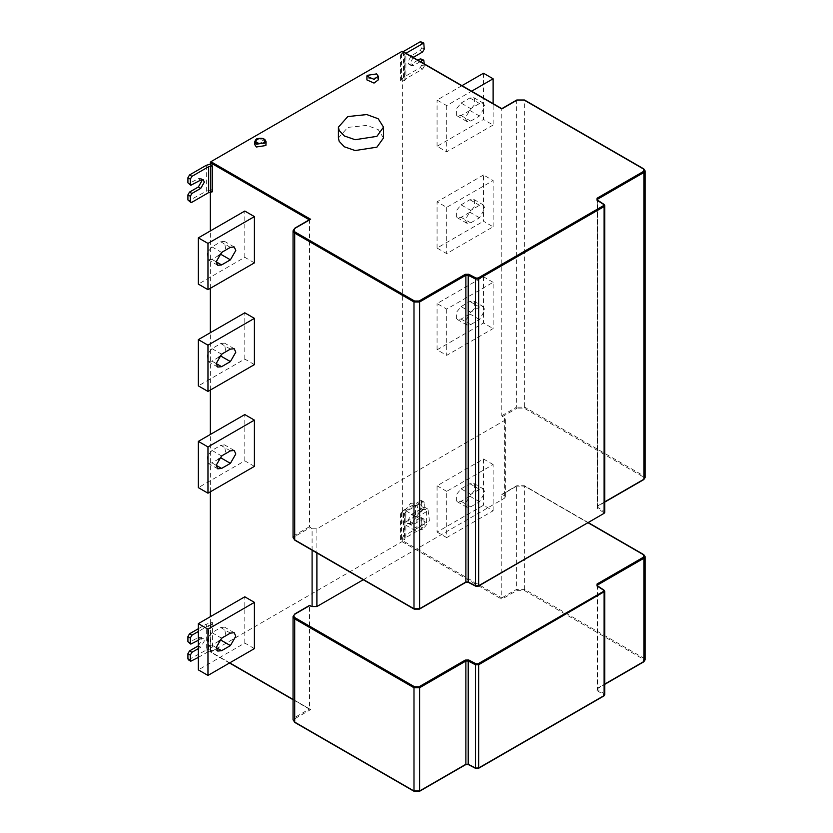 <?xml version="1.0" encoding="UTF-8"?>
<svg xmlns="http://www.w3.org/2000/svg" width="833" height="833" viewBox="0 0 833 833"><rect width="100%" height="100%" fill="white"/><g stroke="black" fill="none" stroke-linecap="round" stroke-linejoin="round"><path stroke-width="0.62" stroke-dasharray="4.17 3.12" d="M404.557 80.811L402.62 79.687L402.62 512.628L400.558 513.815L400.558 539.722L403.495 536.181L420.238 526.508L421.842 523.738L424.247 525.123L422.643 527.893L405.9 537.566L404.557 539.659L402.62 538.535L402.62 540.659L501.799 597.927L501.799 599.219L517.178 590.337L524.072 590.337L524.634 589.368L516.627 589.368L501.799 597.927L501.799 494.687L504.361 495.52L505.36 496.905L504.361 498.29L504.361 420.582L505.36 419.197L501.799 415.677L501.799 108.925L402.62 51.656L402.62 53.791L404.557 54.905L404.557 80.811L405.9 78.718L405.9 52.823L404.557 54.905M524.072 590.337L643.368 659.205L643.368 661.798L597.094 688.506L597.011 690.495L597.657 688.183L604.768 684.08M597.011 690.495L603.602 694.722L603.55 695.888L478.09 768.328L476.06 768.359L468.74 764.548L465.303 764.6L419.041 791.308L414.553 791.308L295.267 722.44C293.403 721.118 293.403 719.785 295.267 718.462L294.705 717.494L293.049 719.806M295.267 718.462L310.647 709.581L309.522 708.935L309.522 605.695L295.267 613.921M402.62 540.659L402.058 541.637L210.905 651.989L310.647 709.581L309.522 708.935L294.705 717.494L294.705 614.254L293.049 616.566M588.16 522.801L524.072 485.806L516.627 486.128L524.634 486.128L643.919 554.997L645.086 556.621M516.627 486.128L501.799 494.687L517.178 485.806L516.627 486.128L516.627 589.368L517.178 590.337M229.731 662.86L210.343 651.666L210.905 651.989L210.343 649.542L212.405 648.355L212.405 622.449L206.272 624.146L206.272 650.042L188.383 659.83M312.094 550.176L312.094 528.82L309.522 526.685L309.522 219.933L294.705 228.492L293.049 230.803M294.705 539.867L295.267 540.2C293.403 538.868 293.403 537.545 295.267 536.223L310.084 527.664M419.603 608.746L414.553 609.069L295.267 540.2M468.208 581.996L465.303 582.361L419.041 609.069M604.768 512.399L604.196 511.524L603.55 513.649L478.09 586.078L476.06 586.109L468.74 582.309M597.657 199.181L597.657 505.943L597.011 508.245L603.602 512.472M645.086 477.611L643.919 475.997L643.368 479.558L597.094 506.266L597.657 505.943L597.657 200.316M501.799 415.677L516.627 407.129L516.627 100.366L524.634 100.366L524.634 407.129L516.627 407.129L517.178 408.097L524.072 408.097L643.368 476.965M312.094 528.82L316.894 528.82L504.361 420.582M461.076 103.063L469.885 97.971L473.831 97.669L474.571 98.398L474.571 104.635L469.885 110.466L461.076 115.548L457.13 115.86L456.39 115.131L456.39 108.894L461.076 103.063L470.687 108.613L465.283 117.984L466.865 121.483L470.687 121.097L479.506 116.016L484.91 106.645L483.327 103.146L479.506 103.521L470.687 108.613M483.504 73.231L483.504 119.483L493.126 125.033L493.126 103.646M461.971 85.664L437.065 100.043L446.686 105.593L471.593 91.213M493.126 125.033L446.686 151.845L437.065 146.296L483.504 119.483M437.065 146.296L437.065 100.043M446.686 105.593L446.686 151.845M461.076 204.824L469.885 199.733L473.831 199.431L474.571 200.149L474.571 206.397L469.885 212.228L461.076 217.309L457.13 217.621L456.39 216.892L456.39 210.645L461.076 204.824L470.687 210.374L465.283 219.735L466.865 223.244L470.687 222.859L479.506 217.777L484.91 208.406L483.327 204.908L479.506 205.282L470.687 210.374M493.126 226.795L493.126 180.542L483.504 174.992L483.504 221.245L493.126 226.795L446.686 253.607L437.065 248.057L483.504 221.245M483.504 174.992L437.065 201.805L446.686 207.355L493.126 180.542M437.065 248.057L437.065 201.805M446.686 207.355L446.686 253.607M461.076 306.586L469.885 301.494L473.831 301.192L474.571 301.91L474.571 308.158L469.885 313.979L461.076 319.07L457.13 319.372L456.39 318.654L456.39 312.406L461.076 306.586L470.687 312.136L465.283 321.496L466.865 325.005L470.687 324.62L479.506 319.539L484.91 310.168L483.327 306.669L479.506 307.044L470.687 312.136M493.126 282.304L483.504 276.743L437.065 303.556L446.686 309.116L493.126 282.304L493.126 328.556L446.686 355.368L437.065 349.818L483.504 323.006L493.126 328.556M483.504 276.743L483.504 323.006M437.065 349.818L437.065 303.556M446.686 309.116L446.686 355.368M461.076 488.825L469.885 483.734L473.831 483.432L474.571 484.16L474.571 490.398L469.885 496.229L461.076 501.31L457.13 501.622L456.39 500.893L456.39 494.646L461.076 488.825L470.687 494.375L465.283 503.746L466.865 507.245L470.687 506.86L479.506 501.778L484.91 492.407L483.327 488.909L479.506 489.283L470.687 494.375M493.126 510.796L493.126 464.543L446.686 491.355L446.686 537.608L493.126 510.796L483.504 505.246L437.065 532.058L437.065 485.806L483.504 458.993L483.504 505.246M483.504 458.993L493.126 464.543M446.686 537.608L437.065 532.058M437.065 485.806L446.686 491.355M338.417 137.966L347.809 127.397L366.791 125.398L378.203 129.584L383.503 137.966M366.916 79.916L367.103 79.073L376.578 77.604L378.244 79.916M254.752 144.671L258.948 141.516L266.081 144.671M426.611 522.78L415.48 516.356L415.48 505.162L426.611 511.587L426.611 522.78L416.916 528.382L405.786 521.947L415.48 516.356M415.48 505.162L405.786 510.754L405.786 521.947M405.786 510.754L416.916 517.189L416.916 528.382M426.611 511.587L416.916 517.189M421.769 509.806L427.995 509.192L429.401 520.667L423.195 529.205L415.532 530.777L414.136 529.476L414.136 519.303L421.769 509.806M410.627 503.382L416.864 502.757L418.26 514.232L412.054 522.77L404.401 524.353L402.995 523.051L402.995 512.878L410.627 503.382M220.787 254.284L225.472 248.453L224.514 241.362L220.787 241.799L211.967 246.88L207.292 252.711L208.24 259.802L211.967 259.375L218.184 255.783M254.409 262.853L244.798 257.303L198.348 284.115M244.798 257.303L244.798 211.051M220.787 356.045L225.472 350.214L224.514 343.123L220.787 343.55L211.967 348.642L207.292 354.473L208.24 361.564L211.967 361.126L218.184 357.544M254.409 364.615L244.798 359.065L198.348 385.877M244.798 359.065L244.798 312.812M220.787 457.806L225.472 451.975L224.514 444.884L220.787 445.311L211.967 450.403L207.292 456.224L208.24 463.325L211.967 462.888L218.184 459.306M254.409 466.376L244.798 460.826L198.348 487.638M244.798 460.826L244.798 414.574M220.787 640.046L225.472 634.215L224.514 627.124L220.787 627.561L211.967 632.643L207.292 638.474L208.24 645.565L211.967 645.138L218.184 641.545M254.409 648.615L244.798 643.066L198.348 669.878M244.798 643.066L244.798 596.813M201.784 179.636L200.878 178.418L198.327 178.668L188.383 183.874M206.272 165.298L206.272 191.205L188.383 200.982M212.29 191.819L210.343 190.695L212.405 189.507L212.405 163.612L210.343 164.174L210.353 190.07L212.405 189.507M206.272 191.205L210.353 190.07M212.405 163.612L210.343 164.799M198.348 645.825L201.93 639.598L200.878 637.266L198.327 637.516L188.383 642.712M198.348 640.275L200.732 638.901L203.283 638.651L204.335 640.983L200.732 647.231L198.348 648.605M198.348 628.717L206.272 624.146M198.348 657.393L208.667 651.437L208.667 625.531L198.348 631.487M208.667 625.531L212.29 624.76L212.29 650.667L208.667 651.437M212.29 650.667L210.343 649.542M206.272 650.042L212.405 648.355M212.405 622.449L210.343 623.636L212.29 624.76M210.343 623.636L210.343 616.701M210.343 491.814L210.343 434.462M210.343 390.052L210.343 332.7M210.343 288.291L210.343 230.939M210.343 192.059L210.343 190.695M363.292 579.737L504.361 498.29M402.62 53.791L400.558 54.978L403.495 51.438L403.495 77.334L420.238 67.66L421.842 64.891L421.373 58.768M421.842 64.891L424.247 66.276L424.247 63.881M417.916 60.226L411.429 63.964L408.878 64.214L407.826 61.881L411.429 55.634L420.238 50.553L421.842 47.773L421.373 41.65M413.168 57.477L410.232 63.266L411.283 65.609L413.834 65.349L420.321 61.611M424.247 66.276L422.643 69.056L405.9 78.718M403.495 77.334L400.558 80.874L402.62 79.687M421.842 523.738L421.373 517.605L411.429 522.812L408.878 523.062L407.826 520.729L411.429 514.482L420.238 509.39L421.842 506.62L421.373 500.498L403.495 510.275L403.495 536.181M424.247 525.123L424.247 520.031L421.842 518.647M421.842 506.62L424.247 508.005L422.643 510.785L413.834 515.866L410.232 522.114L411.283 524.446L413.834 524.196L422.643 519.105L423.778 519.001L424.247 520.031M424.247 508.005L424.247 502.924L421.842 501.528M405.9 537.566L405.9 511.66L422.643 501.997L423.778 501.882L424.247 502.924M400.558 513.815L403.495 510.275M405.9 511.66L404.557 513.753L404.557 539.659M402.62 512.628L404.557 513.753M400.558 539.722L402.62 538.535M254.752 141.902L258.948 138.736L266.081 141.902M643.368 659.205L643.919 658.237L524.634 589.368L524.634 486.128L524.072 485.806L524.634 486.128M645.086 659.861L643.919 658.237L643.919 554.997L643.368 554.674M597.094 688.506L597.657 688.183L597.094 688.506M603.602 694.722L604.196 693.764L597.594 689.537L597.657 586.078M604.768 694.639L604.196 693.764L604.196 590.524L603.602 590.18M597.011 585.953L604.196 590.524M597.657 584.943L597.594 689.537M293.049 699.418L309.522 708.935M402.058 541.637L501.799 599.219M501.799 108.925L517.178 100.043M524.072 408.097L524.634 407.129L643.919 475.997L643.919 169.234L524.072 100.043M643.919 169.234L645.086 170.859M597.011 508.245L597.594 507.297L604.196 511.524L604.196 204.762L597.594 200.534M309.522 526.685L294.705 535.244L295.267 536.223M294.705 228.492L294.705 535.244L293.049 537.556M413.991 608.746L414.553 609.069M465.866 582.038L465.303 582.361M604.112 513.326L603.55 513.649M597.594 507.297L597.657 505.943L604.768 501.841M643.919 479.235L643.368 479.558M502.361 416.656L517.178 408.097M316.894 528.82L316.894 552.956M504.361 495.52L504.361 417.812M469.885 97.971L479.506 103.521M470.687 121.097L461.076 115.548M479.506 116.016L469.885 110.466M469.885 199.733L479.506 205.282M470.687 222.859L461.076 217.309M479.506 217.777L469.885 212.228M469.885 301.494L479.506 307.044M470.687 324.62L461.076 319.07M479.506 319.539L469.885 313.979M479.506 489.283L469.885 483.734M461.076 501.31L470.687 506.86M469.885 496.229L479.506 501.778M216.174 261.801L211.967 259.375M230.397 247.349L220.787 241.799M211.967 246.88L221.588 252.43M216.174 363.563L211.967 361.126M230.397 349.1L220.787 343.55M211.967 348.642L221.588 354.192M216.174 465.314L211.967 462.888M230.397 450.861L220.787 445.311M211.967 450.403L221.588 455.953M211.967 632.643L221.588 638.193M216.174 647.564L211.967 645.138M230.397 633.111L220.787 627.561M189.518 183.76L191.923 185.145M200.732 180.063L198.327 178.668M191.923 202.263L189.518 200.878M189.518 642.607L191.923 643.992M200.732 638.901L198.327 637.516M200.732 647.231L198.327 645.846M191.923 661.1L189.518 659.715M210.718 650.875L210.718 624.969M210.353 648.917L210.353 623.011M424.247 61.194L421.842 59.799M413.834 65.349L411.429 63.964M413.834 57.029L411.429 55.634M420.238 50.553L422.643 51.938M421.842 47.773L424.247 49.168M424.247 44.076L421.842 42.691M422.643 69.056L420.238 67.66M404.921 79.906L404.921 53.999M401.537 79.697L401.537 53.791M400.558 54.978L400.558 80.874M422.643 519.105L420.238 517.72M413.834 524.196L411.429 522.812M413.834 515.866L411.429 514.482M420.238 509.39L422.643 510.785M420.238 500.602L422.643 501.997M401.537 538.545L401.537 512.639M420.238 526.508L422.643 527.893M404.921 538.743L404.921 512.847M597.167 585.641L597.167 688.881L604.768 684.351M501.966 494.323L516.783 485.764L524.467 485.764L588.39 522.666M309.855 709.393L293.049 699.689M229.502 662.995L210.51 652.031M604.768 502.101L597.167 506.641L597.167 199.878M505.36 496.905L505.36 419.197M457.255 115.933L466.865 121.483M473.717 97.596L483.327 103.146M457.255 217.694L466.865 223.244M473.717 199.358L483.327 204.908M457.255 319.445L466.865 325.005M473.717 301.119L483.327 306.669M457.255 501.695L466.865 507.245M473.717 483.359L483.327 488.909M427.995 509.192L416.864 502.757M415.532 530.777L404.401 524.353M234.219 246.964L224.608 241.414M217.767 265.3L208.146 259.75M234.219 348.725L224.608 343.175M217.767 367.061L208.146 361.512M234.219 450.486L224.608 444.937M217.767 468.823L208.146 463.273M217.767 651.062L208.146 645.513M234.219 632.726L224.608 627.176M200.878 178.418L203.283 179.803M200.878 637.266L203.283 638.651M411.283 65.609L408.878 64.214M421.373 517.605L423.778 519.001M411.283 524.446L408.878 523.062M421.373 500.498L423.778 501.882"/><path stroke-width="1.25" d="M295.267 617.899L414.553 686.777L413.991 687.746L294.705 618.877L295.267 617.899C293.403 616.576 293.403 615.254 295.267 613.921L310.084 605.372L309.522 605.695L312.094 606.528L312.094 550.176M414.553 686.777L419.041 686.777L419.603 687.746L413.991 687.746L413.991 790.986L419.603 790.986L465.866 764.278L468.208 764.246L475.528 768.047L478.642 767.995L604.112 695.565L604.768 694.639L604.768 591.399L478.642 664.755L475.528 664.807L468.208 661.006L465.866 661.038L419.603 687.746L419.603 790.986L419.041 791.308L419.603 790.986M419.041 686.777L465.303 660.069L468.74 660.017L468.208 661.006L468.208 764.246L468.74 764.548L468.208 764.246M468.74 660.017L476.06 663.818L478.09 663.786L478.642 664.755L478.642 767.995L478.09 768.328L478.642 767.995M478.09 663.786L603.55 591.357L603.602 590.18L604.768 591.399L604.029 590.16L597.167 585.641M597.011 585.953L597.094 583.975L597.657 584.943L597.594 586.297L597.011 585.953L603.602 590.18M597.094 583.975L643.368 557.267L643.368 554.674L643.919 554.997M524.072 100.043L517.178 100.043L501.799 108.925L402.058 51.334L402.62 51.656L402.058 51.334L210.905 161.696L310.647 219.287L295.267 228.159C293.403 229.492 293.403 230.814 295.267 232.147L414.553 301.015L419.041 301.015L465.303 274.307L468.74 274.255L476.06 278.055L478.09 278.024L603.55 205.595L603.602 204.418L597.011 200.191L597.094 198.212L643.368 171.504L643.368 168.912L524.072 100.043M190.788 202.377L187.914 199.951L190.788 202.377L191.923 202.263L208.667 192.59L208.667 166.683L212.29 165.913L210.343 164.799L210.343 162.664L309.522 219.933L310.647 219.287M210.343 162.664L210.905 161.696M316.894 552.956L316.894 606.528L312.094 606.528M493.126 103.646L493.126 78.781L483.504 73.231L461.971 85.664M471.593 91.213L493.126 78.781M376.901 136.352L355.129 139.715L344.414 135.987L339.177 130.51L338.417 127.147L347.809 116.568L366.791 114.569L378.203 118.755L383.503 127.147L376.901 136.352M383.503 127.147L383.503 137.966L376.901 147.17L355.129 150.544L344.414 146.816L339.177 141.339L338.417 137.966L338.417 127.147M376.578 73.908L367.103 75.376L366.916 76.22L374.038 79.374L378.244 76.22L376.578 73.908M378.244 76.22L378.244 79.916L374.038 83.081L366.916 79.916L366.916 76.22M266.081 141.902L265.883 145.525L256.408 146.993L254.752 144.671L254.752 141.902C255.45 139.715 256.46 138.601 257.782 138.559C262.51 137.643 265.279 138.757 266.081 141.902L265.883 142.745L256.408 144.213L254.752 141.902M230.397 259.834L221.588 264.925L217.767 265.3L216.174 261.801L221.588 252.43L230.397 247.349L234.219 246.964L235.801 250.462L230.397 259.834L220.787 254.284L218.184 255.783M207.969 243.413L198.348 237.863L198.348 284.115L207.969 289.665L254.409 262.853L254.409 216.601L207.969 243.413L207.969 289.665M198.348 237.863L244.798 211.051L254.409 216.601M230.397 361.595L221.588 366.676L217.767 367.061L216.174 363.563L221.588 354.192L230.397 349.1L234.219 348.725L235.801 352.224L230.397 361.595L220.787 356.045L218.184 357.544M207.969 345.174L198.348 339.625L198.348 385.877L207.969 391.427L254.409 364.615L254.409 318.362L207.969 345.174L207.969 391.427M198.348 339.625L244.798 312.812L254.409 318.362M230.397 463.356L221.588 468.438L217.767 468.823L216.174 465.314L221.588 455.953L230.397 450.861L234.219 450.486L235.801 453.985L230.397 463.356L220.787 457.806L218.184 459.306M207.969 446.936L198.348 441.386L198.348 487.638L207.969 493.188L254.409 466.376L254.409 420.124L207.969 446.936L207.969 493.188M198.348 441.386L244.798 414.574L254.409 420.124M221.588 650.688L217.767 651.062L216.174 647.564L221.588 638.193L230.397 633.111L234.219 632.726L235.801 636.225L230.397 645.596L221.588 650.688L216.174 647.564M218.184 641.545L220.787 640.046L230.397 645.596M207.969 629.175L198.348 623.625L198.348 669.878L207.969 675.428L254.409 648.615L254.409 602.363L207.969 629.175L207.969 675.428M198.348 623.625L244.798 596.813L254.409 602.363M187.914 182.833L190.788 185.259L187.914 182.833L187.914 177.741L189.518 174.972L206.272 165.298L210.353 164.174M190.32 184.218L190.32 179.137L187.914 177.741M190.788 185.259L200.732 180.063L203.283 179.803L204.335 182.135L200.732 188.383L191.923 193.475L190.32 196.244L187.914 194.86L189.518 192.09L198.327 186.998L201.93 180.751L201.784 179.636M190.32 201.336L190.32 196.244M187.914 199.951L187.914 194.86M208.667 166.683L191.923 176.357L190.32 179.137M212.29 165.913L212.29 191.819L208.667 192.59M187.914 641.681L190.788 644.107L187.914 641.681L187.914 636.589L189.518 633.819L198.348 628.717M190.32 643.066L190.32 637.974L187.914 636.589M190.788 644.107L198.348 640.275M198.327 645.846L189.518 650.927L187.914 653.707L187.914 658.788L190.32 660.184L190.32 655.092L187.914 653.707M198.348 648.605L191.923 652.312L190.32 655.092M190.32 660.184L190.788 661.215L188.383 659.83L187.914 658.788M190.788 661.215L198.348 657.393M198.348 631.487L191.923 635.204L190.32 637.974M210.343 616.701L210.343 491.814M210.343 434.462L210.343 390.052M210.343 332.7L210.343 288.291M210.343 230.939L210.343 192.059M316.894 606.528L363.292 579.737M424.247 63.881L423.778 60.153L420.238 58.872L417.916 60.226M423.778 60.153L420.238 58.872M420.321 61.611L422.643 60.268M405.9 53.281L423.778 43.035L424.247 49.168L422.643 51.938L413.168 57.477M423.778 43.035L420.238 41.765L403.11 51.677M257.21 142.828C260.49 144.047 263.009 143.651 264.79 141.652C266.508 136.31 251.097 138.694 257.21 142.828M604.768 684.08L643.919 661.475L645.086 659.861L645.086 556.621L643.919 558.235L597.657 584.943L597.657 586.078M604.112 695.565L603.55 695.888L604.112 695.565L604.112 592.325L603.55 591.357M475.528 768.047L476.06 768.359L475.528 768.047L475.528 664.807L476.06 663.818M465.866 764.278L465.303 764.6L465.866 764.278L465.866 661.038L465.303 660.069M414.553 791.308L413.991 790.986L414.553 791.308M604.768 694.639L603.946 695.93L478.486 768.359L475.695 768.411L468.375 764.6L465.699 764.642L419.436 791.35L414.157 791.35L294.872 722.482L293.049 719.806L294.705 722.117L413.991 790.986M295.267 613.921L294.705 614.254M294.705 722.117L294.705 618.877L293.049 616.566L294.872 613.89L309.689 605.331M643.368 557.267L643.919 558.235L643.919 661.475M643.368 554.674L588.16 522.801M229.731 662.86L293.049 699.418M516.627 100.366L517.178 100.043L516.627 100.366M643.919 169.234L643.368 168.912L643.919 169.234M402.454 51.292L501.799 108.654L516.783 100.002L524.467 100.002L643.763 168.87L645.086 170.859L643.919 172.473L643.368 171.504M597.657 200.316L597.094 198.212M597.594 200.534L597.011 200.191L597.594 200.534L597.657 199.181L643.919 172.473L643.919 479.235L643.368 479.558M604.196 204.762L604.768 205.636L604.112 206.563L603.55 205.595M603.55 513.649L478.486 586.12L475.695 586.172L468.375 582.361L465.699 582.392L419.436 609.11L414.157 609.11L294.872 540.232L293.049 537.556L294.705 539.867L413.991 608.746L419.603 608.746L465.866 582.038L468.208 581.996L475.528 585.807L478.642 585.755L604.112 513.326L604.112 206.563L478.642 278.993L478.09 278.024M478.642 585.755L478.09 586.078L478.642 585.755L478.642 278.993L475.528 279.045L476.06 278.055M475.528 585.807L476.06 586.109L475.528 585.807L475.528 279.045L468.208 275.244L468.74 274.255M468.74 582.309L468.208 581.996L468.208 275.244L465.866 275.275L465.303 274.307M465.303 582.361L465.866 582.038L465.866 275.275L419.603 301.983L419.041 301.015M419.041 609.069L419.603 608.746L419.603 301.983L413.991 301.983L414.553 301.015M414.553 609.069L413.991 608.746L413.991 301.983L294.705 233.115L295.267 232.147M294.705 228.492L295.267 228.159L294.705 228.492M295.267 540.2L294.705 539.867L294.705 233.115L293.049 230.803L293.049 537.556M645.086 170.859L645.086 477.611L643.919 479.235L604.768 501.841M221.588 264.925L216.174 261.801M221.588 366.676L216.174 363.563M221.588 468.438L216.174 465.314M200.732 188.383L198.327 186.998M191.923 193.475L189.518 192.09M189.518 174.972L191.923 176.357M210.718 192.027L210.718 166.121M191.923 652.312L189.518 650.927M189.518 633.819L191.923 635.204M420.238 41.765L422.643 43.149M604.768 684.351L643.763 661.839L645.086 659.861M588.39 522.666L643.763 554.632L645.086 556.621M293.049 699.689L229.502 662.995M604.768 512.399L604.768 205.636L604.029 204.397L597.167 199.878M309.855 219.475L294.872 228.127L293.049 230.803M645.086 477.611L643.763 479.6L604.768 502.101M293.049 719.806L293.049 616.566"/></g></svg>
